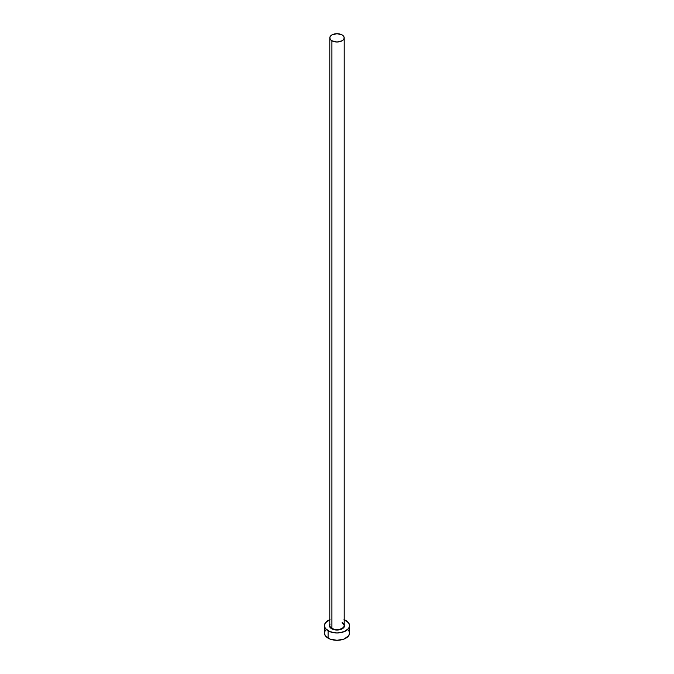 <?xml version="1.0" encoding="UTF-8"?>
<svg xmlns="http://www.w3.org/2000/svg" width="674" height="674" viewBox="0 0 674 674"><rect width="100%" height="100%" fill="white"/><g stroke="black" fill="none" stroke-linecap="round" stroke-linejoin="round"><path stroke-width="1.01" d="M329.864 624.823A7.203 4.154 0 0 0 331.911 628.32L331.659 628.766A7.557 4.364 180 0 1 329.797 624.351M329.797 37.854L329.797 625.388A7.203 4.154 0 0 0 331.911 628.32A7.203 4.154 0 0 0 339.755 629.221A7.203 4.154 0 0 0 344.203 625.388L344.203 37.854A7.203 4.154 180 0 1 339.755 41.695A7.203 4.154 180 0 1 331.911 40.794L331.911 628.32L331.911 40.794A7.203 4.154 180 0 1 329.797 37.854A7.203 4.154 180 0 1 334.245 34.02A7.203 4.154 180 0 1 342.089 34.913A7.203 4.154 180 0 1 344.203 37.854L343.647 36.27L342.089 34.913L337 33.7L331.911 34.913L330.353 36.27L329.797 37.854L330.353 39.446L331.911 40.794L337 42.015L342.089 40.794L343.647 39.446L344.203 37.854M344.203 619.709A12.595 7.271 180 0 1 345.905 620.535A12.595 7.271 180 0 1 349.595 625.674A12.595 7.271 180 0 1 341.819 632.397A12.595 7.271 180 0 1 328.095 630.822L328.095 638.168A12.595 7.271 0 0 0 341.819 639.744A12.595 7.271 0 0 0 349.595 633.029L348.643 630.241M325.357 630.241L324.405 633.029A12.595 7.271 0 0 0 328.095 638.168L328.095 630.822A12.595 7.271 180 0 1 324.405 625.674A12.595 7.271 180 0 1 329.797 619.709M329.999 619.633L325.357 622.894L324.405 625.674L325.357 628.463L329.999 631.723L337 632.953L344.001 631.723L348.643 628.463L349.595 625.674L348.643 622.894L344.001 619.633M343.984 624.006L344.414 626.534L343.285 628.101L339.89 629.71L337 630.047L334.11 629.71L330.715 628.101L329.586 626.534L330.016 624.006M324.405 625.674L324.405 633.029L325.357 635.809L329.999 639.07L337 640.3L344.001 639.07L348.643 635.809L349.595 633.029L349.595 625.674M344.203 624.351A7.557 4.364 180 0 1 340.934 629.406A7.557 4.364 180 0 1 331.659 628.766L331.911 628.32A7.203 4.154 0 0 0 339.3 629.322A7.203 4.154 0 0 0 344.136 625.944A7.203 4.154 0 0 0 342.089 622.447M344.203 625.388L342.165 622.608"/></g></svg>
